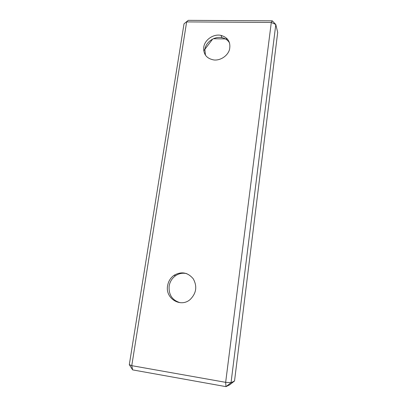 <?xml version="1.0" encoding="UTF-8"?>
<svg xmlns="http://www.w3.org/2000/svg" width="407" height="407" viewBox="0 0 407 407"><rect width="100%" height="100%" fill="white"/><g stroke="black" fill="none" stroke-linecap="round" stroke-linejoin="round"><path stroke-width="0.61" d="M225.997 386.65L229.634 384.839L234.529 380.993L231.039 382.687L225.997 386.65L132.626 369.882L129.304 364.652L184.02 23.835L188.248 20.35L272.273 20.823L275.798 24.506L231.039 382.687L225.656 382.331L225.997 386.65M129.304 364.652L131.761 365.664L186.645 21.902L271.291 22.441L225.656 382.331L131.761 365.664L132.626 369.882M272.273 20.823L271.291 22.441L275.798 24.506L277.696 32.402L234.529 380.993M203.729 47.278C204.655 39.784 213.497 33.664 220.991 35.373C227.971 37.48 230.825 42.15 229.558 49.389C227.813 55.769 220.635 60.643 213.99 59.982C206.71 58.649 203.291 54.411 203.729 47.278M167.587 285.775C168.345 281.349 170.497 277.854 174.043 275.295C181.415 271.174 187.815 272.344 193.254 278.81C197.38 286.365 196.367 293.249 190.217 299.46C180.627 308.079 165.049 298.412 167.587 285.775M227.355 38.945L213.344 38.741M212.688 39.057L203.729 50.814M188.248 20.35L184.02 23.835M205.464 55.199L204.869 49.471C205.784 42.033 214.56 35.964 221.998 37.668C225.392 38.406 227.92 40.186 229.584 43.005M180.179 302.701C172.247 300.315 168.569 294.79 169.139 286.121C169.892 281.73 172.024 278.266 175.544 275.727C179.055 273.392 182.809 272.7 186.808 273.662M220.991 35.373L221.998 37.668M174.043 275.295L175.544 275.727"/></g></svg>
